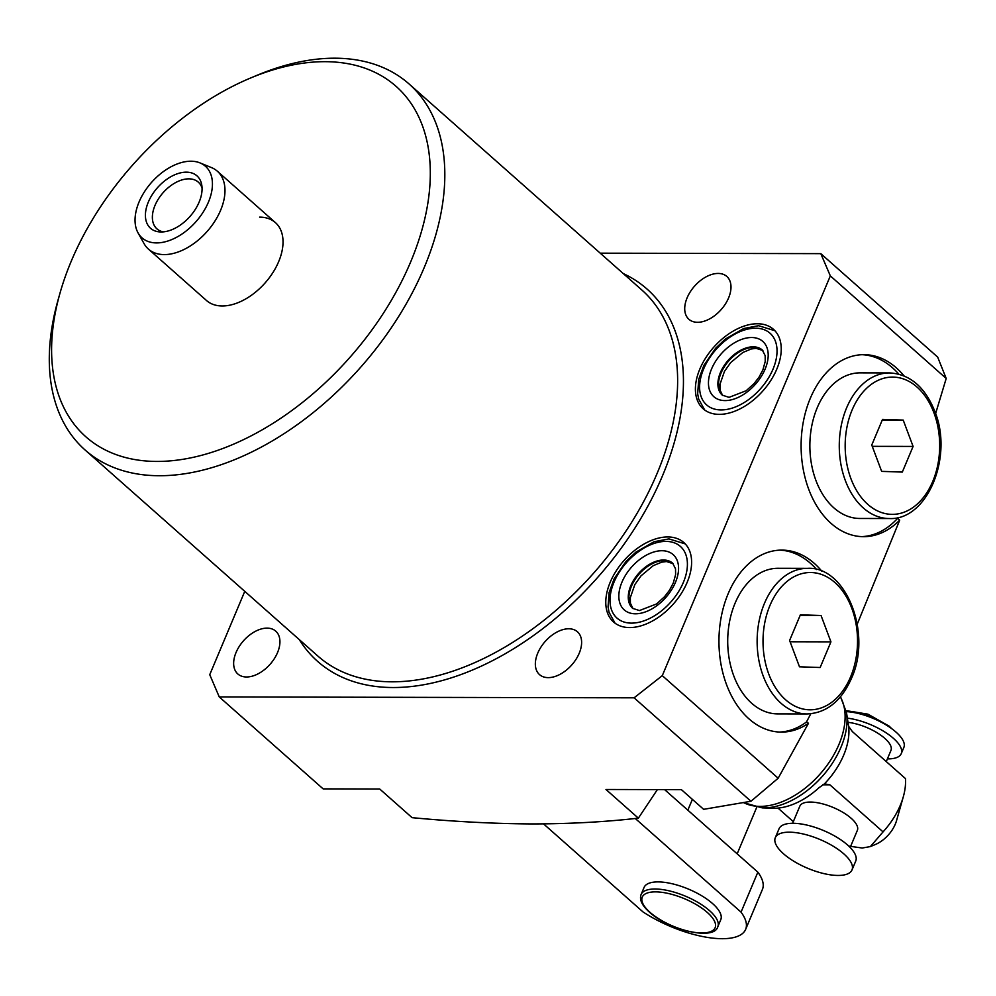 <?xml version="1.0" encoding="UTF-8"?>
<svg xmlns="http://www.w3.org/2000/svg" width="996" height="996" viewBox="0 0 996 996"><rect width="100%" height="100%" fill="white"/><g stroke="black" fill="none" stroke-linecap="round" stroke-linejoin="round"><path stroke-width="1.49" d="M259.62 217.14A52.004 32.245 131.5 0 1 275.419 222.618A52.004 32.245 131.5 0 1 272.879 272.63A52.004 32.245 131.5 0 1 222.282 305.971A52.004 32.245 131.5 0 1 206.483 300.493L148.441 249.112A52.004 32.245 131.5 0 1 144.109 243.709L138.058 232.902A47.82 29.643 -48.5 0 0 156.571 242.912A47.82 29.643 -48.5 0 0 205.612 207.977A47.82 29.643 -48.5 0 0 200.022 162.908A47.82 29.643 -48.5 0 0 190.908 161.215A47.82 29.643 -48.5 0 0 147.234 187.734A47.82 29.643 -48.5 0 0 138.058 232.902M719.274 414.361A53.037 32.88 131.5 0 1 703.164 408.783A53.037 32.88 131.5 0 1 705.766 357.776A53.037 32.88 131.5 0 1 757.371 323.75A53.037 32.88 131.5 0 1 773.481 329.34A53.037 32.88 131.5 0 1 770.879 380.348A53.037 32.88 131.5 0 1 719.274 414.361M667.743 536.956A53.037 32.88 -48.5 0 0 616.138 570.969A53.037 32.88 -48.5 0 0 613.536 621.977A53.037 32.88 -48.5 0 0 629.659 627.567A53.037 32.88 -48.5 0 0 681.252 593.554A53.037 32.88 -48.5 0 0 683.854 542.546A53.037 32.88 -48.5 0 0 667.743 536.956M897.956 517.509L897.67 518.281L899.712 520.124A91.01 62.661 -89.9 0 1 863.569 536.67A91.01 62.661 -89.9 0 1 831.087 523.398A91.01 62.661 -89.9 0 1 803.473 421.022A91.01 62.661 -89.9 0 1 863.955 354.663A91.01 62.661 -89.9 0 1 896.437 367.935A91.01 62.661 -89.9 0 1 904.057 375.878M862.075 354.7A91.01 62.661 -89.9 0 1 892.665 367.935A91.01 62.661 -89.9 0 1 898.79 374.11M897.67 518.281A91.01 62.661 -89.9 0 1 861.689 536.632M821.899 571.306A91.01 62.661 90.1 0 0 814.292 563.375A91.01 62.661 90.1 0 0 781.81 550.103A91.01 62.661 90.1 0 0 721.316 616.462A91.01 62.661 90.1 0 0 748.942 718.838A91.01 62.661 90.1 0 0 781.412 732.11A91.01 62.661 90.1 0 0 808.478 723.258L806.486 721.963A91.01 62.661 90.1 0 1 779.532 732.06M816.645 569.55A91.01 62.661 90.1 0 0 810.52 563.363A91.01 62.661 90.1 0 0 779.918 550.141M718.128 273.439A28.598 17.729 -48.5 0 0 690.303 291.778A28.598 17.729 -48.5 0 0 688.896 319.28A28.598 17.729 -48.5 0 0 697.586 322.293A28.598 17.729 -48.5 0 0 725.412 303.954A28.598 17.729 -48.5 0 0 726.819 276.452A28.598 17.729 -48.5 0 0 718.128 273.439M156.932 461.434A234.01 145.08 -48.5 0 0 410.663 261.923A234.01 145.08 -48.5 0 0 324.97 61.677A234.01 145.08 -48.5 0 0 250.183 78.174A234.01 145.08 -48.5 0 0 60.046 292.973A234.01 145.08 -48.5 0 0 156.932 461.434M250.183 78.174L256.707 75.435A244.418 151.529 131.5 0 1 334.818 58.204A244.418 151.529 131.5 0 1 409.057 83.95A244.418 151.529 131.5 0 1 397.08 318.994A244.418 151.529 131.5 0 1 159.31 475.727A244.418 151.529 131.5 0 1 85.071 449.98A244.418 151.529 131.5 0 1 58.117 299.784L60.046 292.973M568.753 628.775A28.598 17.729 -48.5 0 0 540.928 647.114A28.598 17.729 -48.5 0 0 539.533 674.616A28.598 17.729 -48.5 0 0 548.211 677.629A28.598 17.729 -48.5 0 0 576.037 659.29A28.598 17.729 -48.5 0 0 577.443 631.788A28.598 17.729 -48.5 0 0 568.753 628.775M267.053 628.127A28.598 17.729 -48.5 0 0 239.227 646.466A28.598 17.729 -48.5 0 0 237.832 673.968A28.598 17.729 -48.5 0 0 246.522 676.981A28.598 17.729 -48.5 0 0 274.348 658.642A28.598 17.729 -48.5 0 0 275.743 631.14A28.598 17.729 -48.5 0 0 267.053 628.127M412.095 817.666C454.139 821.638 494.116 823.729 532.026 823.929C569.563 823.891 605.008 821.961 638.361 818.152L605.979 789.492L681.401 789.654L703.637 809.325L750.959 801.27L634.091 697.823L219.257 696.926L323.14 788.882L379.713 789.006L412.095 817.666M830.328 275.892L820.804 253.644L937.672 357.091L946.2 378.468L830.328 275.892L662.29 675.649L778.162 778.225L808.478 723.258M935.618 413.552L946.2 378.468M857.27 624.056L899.712 520.124M810.806 713.783L806.486 721.963M778.162 778.225L750.959 801.27M657.385 789.604L638.361 818.152M219.257 696.926L209.745 674.678L244.767 591.35M634.091 697.823L662.29 675.649M600.239 253.171L820.804 253.644M200.022 162.908L211.476 167.589A52.004 32.245 131.5 0 1 217.377 171.237A52.004 32.245 131.5 0 1 214.825 221.249A52.004 32.245 131.5 0 1 164.228 254.59A52.004 32.245 131.5 0 1 148.441 249.112M202.051 188.095A31.2 19.347 -48.5 0 0 198.291 182.131A31.2 19.347 -48.5 0 0 188.817 178.844A31.2 19.347 -48.5 0 0 158.464 198.851A31.2 19.347 -48.5 0 0 156.932 228.856A31.2 19.347 -48.5 0 0 163.319 231.869M161.165 231.968A35.009 21.7 131.5 0 1 160.505 231.956A35.009 21.7 131.5 0 1 148.516 201.615A35.009 21.7 131.5 0 1 186.302 172.159A35.009 21.7 131.5 0 1 201.802 185.293A35.009 21.7 131.5 0 1 190.298 216.095A35.009 21.7 131.5 0 1 161.165 231.968M783.479 853.746A41.608 15.65 -157.2 0 0 823.704 873.554A41.608 15.65 -157.2 0 0 852.003 869.931A41.608 15.65 -157.2 0 0 843.824 853.871A41.608 15.65 -157.2 0 0 803.598 834.075A41.608 15.65 -157.2 0 0 775.299 837.686A41.608 15.65 -157.2 0 0 783.479 853.746M852.003 869.931L855.738 861.054A41.608 15.65 -157.2 0 0 847.559 844.994A41.608 15.65 -157.2 0 0 807.333 825.186A41.608 15.65 -157.2 0 0 779.034 828.809L775.299 837.686M886.266 761.591L890.959 750.411A31.2 11.74 -157.2 0 0 884.822 738.372A31.2 11.74 -157.2 0 0 848.019 722.349M850.161 847.472L857.357 830.365A31.2 11.74 -157.2 0 0 851.219 818.326A31.2 11.74 -157.2 0 0 821.04 803.473A31.2 11.74 -157.2 0 0 799.825 806.187L792.629 823.294M762.276 807.881L772.896 808.229A63.794 39.554 -48.5 0 0 774.116 808.254A63.794 39.554 -48.5 0 0 819.148 787.599L824.451 783.852A62.399 38.682 -48.5 0 0 848.629 726.345L846.513 712.713A71.413 44.272 131.5 0 1 823.045 775.548A71.413 44.272 131.5 0 1 763.633 807.905A71.413 44.272 131.5 0 1 762.276 807.881L743.352 802.627M848.766 846.102L862.2 848.019L870.392 846.575L883.054 831.884A62.399 38.682 -48.5 0 0 903.31 796.775A62.399 38.682 -48.5 0 0 905.464 778.586L852.302 731.525L848.629 726.345M824.451 783.852L829.892 784.823L883.054 831.884M777.976 808.08L793.314 821.663M903.31 796.775L896.549 820.592A25.996 16.123 131.5 0 1 875.434 844.459L870.392 846.575M846.326 711.617A39.516 14.865 22.8 0 1 887 725.499A39.516 14.865 22.8 0 1 903.858 747.423L901.243 753.648A39.516 14.865 22.8 0 1 887.399 758.877M847.359 718.153A39.516 14.865 22.8 0 1 886.166 732.857A39.516 14.865 22.8 0 1 901.243 753.648M717.805 926.766L720.78 919.657A41.608 15.65 -157.2 0 0 712.601 903.596A41.608 15.65 -157.2 0 0 672.375 883.801A41.608 15.65 -157.2 0 0 644.088 887.411L641.1 894.52A41.608 15.65 22.8 0 1 669.387 890.897A41.608 15.65 22.8 0 1 709.613 910.705A41.608 15.65 22.8 0 1 717.805 926.766C714.207 940.797 668.914 930.252 649.404 912.137C641.972 905.439 639.195 899.562 641.1 894.52M635.261 818.488L741.049 912.137A70.206 26.406 22.8 0 1 745.63 929.393A70.206 26.406 22.8 0 1 643.005 911.925L543.542 823.891M664.606 789.616L757.856 872.16A70.206 26.406 22.8 0 1 762.426 889.416L745.63 929.393M757.856 872.16L741.049 912.137M889.565 372.915L860.146 372.853A72.808 50.124 90.1 0 0 815.973 480.582A72.808 50.124 90.1 0 0 859.834 518.468L889.254 518.53A72.808 50.124 -89.9 0 1 845.38 480.645A72.808 50.124 -89.9 0 1 889.565 372.915C909.896 374.11 924.973 386.921 934.808 411.336C953.533 456.529 927.438 520.634 889.254 518.53M882.543 419.391L871.761 445.025L881.647 471.369L902.314 472.079L913.095 446.432L903.21 420.088L882.543 419.391M882.269 420.038L903.21 420.088M872.247 446.345L913.095 446.432M735.06 603.24A72.808 50.124 90.1 0 0 734.077 676.707A72.808 50.124 90.1 0 0 777.689 713.895L807.096 713.958A72.808 50.124 -89.9 0 1 763.496 676.782A72.808 50.124 -89.9 0 1 764.48 603.302A72.808 50.124 -89.9 0 1 807.407 568.355L778 568.293A72.808 50.124 90.1 0 0 735.06 603.24M799.489 666.81L820.156 667.507L830.938 641.86L821.053 615.516L800.386 614.818L789.604 640.465L799.489 666.81M800.112 615.478L821.053 615.516M790.102 641.773L830.938 641.86M755.503 328.194A47.845 29.656 -48.5 0 0 703.624 368.981A47.845 29.656 -48.5 0 0 721.141 409.929A47.845 29.656 -48.5 0 0 773.021 369.13A47.845 29.656 -48.5 0 0 755.503 328.194M762.55 350.243A30.166 18.7 -48.5 0 0 753.735 347.355A30.166 18.7 -48.5 0 0 724.59 366.391A30.166 18.7 -48.5 0 0 722.573 395.4L720.033 390.021L719.946 384.419L724.466 371.371L730.691 362.569L742.879 352.46L751.295 348.974L756.151 348.339L762.899 350.53M762.289 349.994A30.166 18.7 -48.5 0 0 753.125 346.82A30.166 18.7 -48.5 0 0 723.781 366.155A30.166 18.7 -48.5 0 0 722.299 395.163L729.047 397.354L746.166 390.743L754.084 383.585L759.052 377.111L762.899 369.865L765.227 361.461L765.165 355.647L762.289 349.994M751.582 337.52A36.927 22.896 -48.5 0 0 711.542 369.006A36.927 22.896 -48.5 0 0 725.063 400.591A36.927 22.896 -48.5 0 0 765.102 369.118A36.927 22.896 -48.5 0 0 751.582 337.52M665.876 541.401A47.845 29.656 131.5 0 1 683.393 582.336A47.845 29.656 131.5 0 1 631.526 623.123A47.845 29.656 131.5 0 1 614.009 582.187A47.845 29.656 131.5 0 1 665.876 541.401M632.958 608.593A30.166 18.7 131.5 0 1 634.962 579.597A30.166 18.7 131.5 0 1 664.108 560.561A30.166 18.7 131.5 0 1 672.923 563.437M632.684 608.369A30.166 18.7 131.5 0 1 634.153 579.361A30.166 18.7 131.5 0 1 663.498 560.013A30.166 18.7 131.5 0 1 672.661 563.188L675.537 568.853L675.599 574.667L673.271 583.071L669.437 590.317L664.469 596.791L656.538 603.95L639.432 610.56L632.684 608.369M661.954 550.726A36.927 22.896 131.5 0 1 675.475 582.324A36.927 22.896 131.5 0 1 635.436 613.797A36.927 22.896 131.5 0 1 621.927 582.212A36.927 22.896 131.5 0 1 661.954 550.726M85.071 449.98L317.886 656.065A244.418 151.529 -48.5 0 0 392.125 681.812A244.418 151.529 -48.5 0 0 629.895 525.066A244.418 151.529 -48.5 0 0 641.872 290.035L409.057 83.95M623.297 273.589A248.577 154.106 131.5 0 1 646.242 509.093A248.577 154.106 131.5 0 1 393.071 687.526A248.577 154.106 131.5 0 1 299.298 639.619M743.576 802.589A72.808 45.131 -48.5 0 0 760.073 806.387A72.808 45.131 -48.5 0 0 826.73 765.787A72.808 45.131 -48.5 0 0 840.338 696.926M829.892 784.823L822.634 784.811M884.573 724.042A31.2 11.74 -157.2 0 0 846.301 711.505M650.039 912.361A39.516 14.865 -157.2 0 0 701.919 932.966A39.516 14.865 -157.2 0 0 707.359 912.485A39.516 14.865 -157.2 0 0 655.48 891.868A39.516 14.865 -157.2 0 0 650.039 912.361M933.937 412.805A68.649 47.26 90.1 0 0 869.819 385.502A68.649 47.26 90.1 0 0 850.92 478.653A68.649 47.26 90.1 0 0 915.025 505.956A68.649 47.26 90.1 0 0 933.937 412.805M769.945 605.468A68.649 47.26 90.1 0 0 785.632 699.802A68.649 47.26 90.1 0 0 850.596 676.869A68.649 47.26 90.1 0 0 834.922 582.536A68.649 47.26 90.1 0 0 769.945 605.468M774.888 330.722L758.566 325.704L743.701 328.518L725.437 338.989L715.601 348.289L703.836 365.457L698.719 379.352L697.661 393.769L698.669 399.097L704.695 410.016M685.26 543.916L668.938 538.898L654.073 541.724L635.822 552.195L625.974 561.495L614.208 578.651L609.104 592.558L608.046 606.962L609.054 612.303L615.08 623.21M673.271 563.736L666.523 561.545L661.68 562.167L653.252 565.666L641.075 575.775L634.838 584.577L630.331 597.612L630.406 603.215L632.995 608.631M217.377 171.237L275.419 222.618M891.806 728.736L889.179 726.159L867.952 714.169L846.139 710.646M846.513 712.713L840.524 696.702M737.165 853.846L756.711 807.345M687.838 810.171L692.382 799.365M807.096 713.958C826.518 713.012 841.284 701.184 851.418 678.475C872.459 633.244 846.002 565.915 807.407 568.355"/></g></svg>
